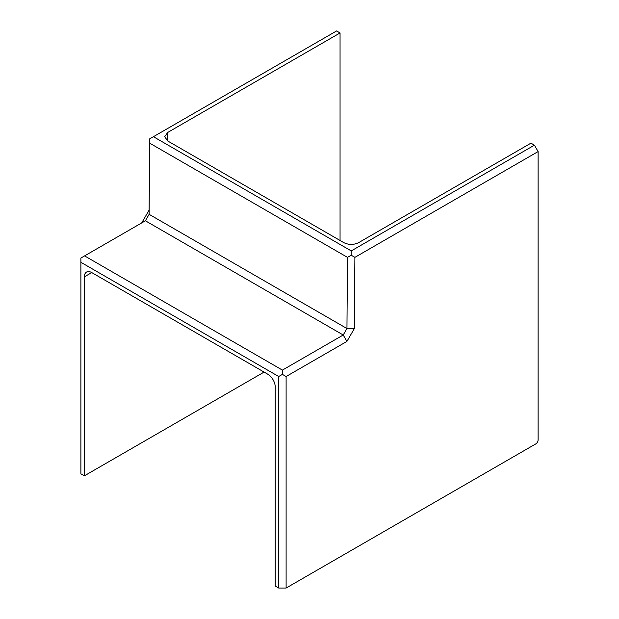 <?xml version="1.0" encoding="UTF-8"?>
<svg xmlns="http://www.w3.org/2000/svg" width="619" height="619" viewBox="0 0 619 619"><rect width="100%" height="100%" fill="white"/><g stroke="black" fill="none" stroke-linecap="round" stroke-linejoin="round"><path stroke-width="0.93" d="M278.712 588.05L286.11 588.05L535.799 443.893A3.273 1.888 120 0 0 538.112 439.885L538.112 151.57L354.888 257.357L354.354 328.573L346.919 341.409L343.22 335.003L145.395 220.79L80.888 258.03L80.888 262.301L278.712 376.514L278.712 588.05L275.246 586.046L275.246 387.068A10.469 6.043 -120 0 0 267.841 374.247L91.759 272.584A10.469 6.043 -120 0 0 86.521 272.066A10.469 6.043 -120 0 0 84.354 276.855L84.354 475.841L264.081 372.073M340.055 32.954L167.734 132.443L164.669 136.691L167.734 140.985L343.816 242.648C348.752 244.992 353.689 244.992 358.618 242.648L530.94 143.159L534.414 145.163L351.252 250.912L153.427 136.698L336.589 30.95L340.055 32.954L340.055 240.482M80.888 262.301L80.888 473.837L84.354 475.841M278.712 376.514L282.411 374.379L282.411 370.108L84.586 255.895M282.411 374.379L286.11 376.514L286.11 588.05M538.112 151.57L534.414 145.163M354.888 257.357L351.221 255.221L351.252 250.912M351.221 255.221L347.483 257.357L149.659 143.144L149.674 138.865L153.427 136.698M149.674 138.865L149.125 210.089L141.697 222.917M347.483 257.357L346.95 328.534L354.354 328.573M149.659 143.144L149.125 214.321L346.95 328.534L343.22 335.003L282.411 370.108M346.919 341.409L286.11 376.514M145.395 220.79L149.125 214.321L149.125 210.089M167.734 132.443L167.672 140.954M91.759 272.584L84.354 276.855"/></g></svg>
